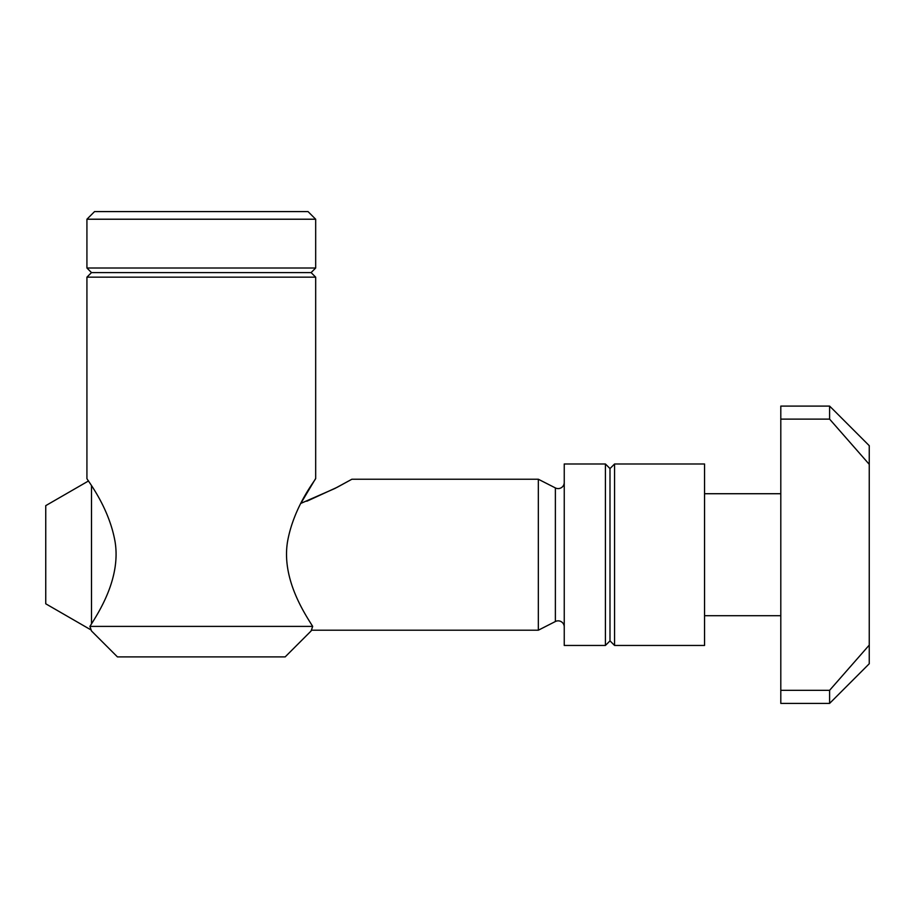 <?xml version="1.0" encoding="UTF-8"?>
<svg xmlns="http://www.w3.org/2000/svg" width="915" height="915" viewBox="0 0 915 915"><rect width="100%" height="100%" fill="white"/><g stroke="black" fill="none" stroke-linecap="round" stroke-linejoin="round"><path stroke-width="1.37" d="M86.925 277.165L91.5 272.59L311.1 272.59L315.675 277.165L86.925 277.165L86.925 478.465C86.102 478.739 108.633 505.675 115.004 541.348C121.409 578.932 97.345 614.434 89.922 626.398L91.5 630.973L117.429 656.89L285.171 656.89L311.1 630.973L312.678 626.398C305.29 614.457 281.202 579.023 287.584 541.383C294.012 505.538 316.533 478.705 315.675 478.465L300.806 503.41L334.901 488.473L351.898 479.231L337.166 487.295L306.822 501.237M312.678 626.398L89.922 626.398M315.675 219.223L86.925 219.223L94.554 211.594L308.046 211.594L315.675 219.223L315.675 268.015L86.925 268.015L91.5 272.59M564.246 626.947A6.096 6.096 0 0 0 555.382 621.514L555.382 487.924A6.096 6.096 0 0 0 564.246 482.491M704.55 645.452L704.55 463.985L614.571 463.985L614.571 645.452L704.55 645.452M780.804 493.723L704.55 493.723M780.804 615.715L704.55 615.715M609.996 468.56L605.421 463.985L605.421 645.452L609.996 640.877L609.996 468.56L614.571 463.985M91.203 630.035L45.75 603.797L45.75 505.64L88.549 480.935M91.5 623.916L91.5 485.522M555.382 487.924L538.329 479.231L351.898 479.231M555.382 621.514L538.329 630.206L538.329 479.231M538.329 630.206L311.34 630.206M605.421 463.985L564.246 463.985L564.246 645.452L605.421 645.452M829.596 703.406L829.596 690.322L869.25 645.098L869.25 663.752L829.596 703.406L780.804 703.406L780.804 406.1L829.596 406.1L834.171 410.606L829.596 406.1L829.596 419.116L869.25 464.34L869.25 445.685L834.171 410.606M829.596 690.322L780.804 690.322M780.804 419.116L829.596 419.116M869.25 645.098L869.25 464.34M86.925 219.223L86.925 268.015M311.1 272.59L315.675 268.015M315.675 277.165L315.675 478.465M609.996 640.877L614.571 645.452"/></g></svg>
